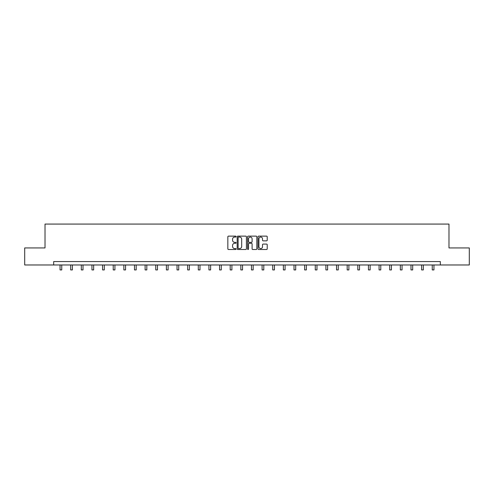 <?xml version="1.0" encoding="UTF-8"?>
<svg xmlns="http://www.w3.org/2000/svg" width="494" height="494" viewBox="0 0 494 494"><rect width="100%" height="100%" fill="white"/><g stroke="black" fill="none" stroke-linecap="round" stroke-linejoin="round"><path stroke-width="0.74" d="M236.095 236.595A0.469 0.469 0 0 0 235.626 236.126L228.518 236.126A0.667 0.667 0 0 0 227.845 236.793L227.845 248.84A0.667 0.667 0 0 0 228.518 249.507L235.626 249.507A0.469 0.469 0 0 0 236.095 249.038A0.469 0.469 0 0 0 235.626 248.575L234.706 248.575A2.143 2.143 0 0 1 232.563 246.432L232.563 245.425A2.143 2.143 0 0 1 234.706 243.289L235.626 243.289A0.469 0.469 0 0 0 236.095 242.82A0.469 0.469 0 0 0 235.626 242.35L234.706 242.35A2.143 2.143 0 0 1 232.563 240.208L232.563 239.207A2.143 2.143 0 0 1 234.706 237.064L235.626 237.064A0.469 0.469 0 0 0 236.095 236.595M266.556 240.844A0.667 0.667 0 0 0 267.223 240.177L267.223 236.793A0.667 0.667 0 0 0 266.556 236.126L258.658 236.126A0.667 0.667 0 0 0 257.992 236.793L257.992 248.84A0.667 0.667 0 0 0 258.658 249.507L266.556 249.507A0.667 0.667 0 0 0 267.223 248.84L267.223 244.758A0.667 0.667 0 0 0 266.556 244.092L263.178 244.092A0.667 0.667 0 0 0 262.505 244.758L262.505 246.784A1.791 1.791 0 0 1 260.715 248.575A1.791 1.791 0 0 1 258.93 246.784L258.93 238.855A1.791 1.791 0 0 1 260.715 237.064A1.791 1.791 0 0 1 262.505 238.855L262.505 240.177A0.667 0.667 0 0 0 263.178 240.844L266.556 240.844M53.673 264.975L24.7 264.975L24.7 247.932L45.016 247.932L45.016 224.072L448.984 224.072L448.984 247.932L469.3 247.932L469.3 264.975L440.327 264.975L440.327 261.567L53.673 261.567L53.673 264.975L440.327 264.975M246.413 236.793A0.667 0.667 0 0 0 245.746 236.126L237.849 236.126A0.667 0.667 0 0 0 237.182 236.793L237.182 248.84A0.667 0.667 0 0 0 237.849 249.507L245.746 249.507A0.667 0.667 0 0 0 246.413 248.84L246.413 236.793M248.254 236.126L256.151 236.126A0.667 0.667 0 0 1 256.818 236.793L256.818 248.84A0.667 0.667 0 0 1 256.151 249.507L252.774 249.507A0.667 0.667 0 0 1 252.101 248.84L252.101 243.956A0.667 0.667 0 0 0 251.434 243.289L249.192 243.289A0.667 0.667 0 0 0 248.525 243.956L248.525 249.038A0.469 0.469 0 0 1 248.056 249.507A0.469 0.469 0 0 1 247.587 249.038L247.587 236.793A0.667 0.667 0 0 1 248.254 236.126M238.583 237.064A0.469 0.469 0 0 0 238.12 237.534L238.12 248.105A0.469 0.469 0 0 0 238.583 248.575L239.553 248.575A2.143 2.143 0 0 0 241.696 246.432L241.696 239.207A2.143 2.143 0 0 0 239.553 237.064L238.583 237.064M252.101 238.886A1.791 1.791 0 0 0 250.31 237.095A1.791 1.791 0 0 0 248.525 238.886L248.525 241.683A0.667 0.667 0 0 0 249.192 242.35L251.434 242.35A0.667 0.667 0 0 0 252.101 241.683L252.101 238.886M60.046 264.975L60.046 269.928L61.75 269.928L61.75 264.975M70.679 264.975L70.679 269.928L72.383 269.928L72.383 264.975M81.312 264.975L81.312 269.928L83.017 269.928L83.017 264.975M91.952 264.975L91.952 269.928L93.656 269.928L93.656 264.975M102.585 264.975L102.585 269.928L104.29 269.928L104.29 264.975M113.219 264.975L113.219 269.928L114.923 269.928L114.923 264.975M123.852 264.975L123.852 269.928L125.556 269.928L125.556 264.975M134.485 264.975L134.485 269.928L136.19 269.928L136.19 264.975M145.119 264.975L145.119 269.928L146.823 269.928L146.823 264.975M155.758 264.975L155.758 269.928L157.463 269.928L157.463 264.975M166.392 264.975L166.392 269.928L168.096 269.928L168.096 264.975M177.025 264.975L177.025 269.928L178.729 269.928L178.729 264.975M187.658 264.975L187.658 269.928L189.363 269.928L189.363 264.975M198.292 264.975L198.292 269.928L199.996 269.928L199.996 264.975M208.925 264.975L208.925 269.928L210.629 269.928L210.629 264.975M219.564 264.975L219.564 269.928L221.269 269.928L221.269 264.975M230.198 264.975L230.198 269.928L231.902 269.928L231.902 264.975M240.831 264.975L240.831 269.928L242.535 269.928L242.535 264.975M251.465 264.975L251.465 269.928L253.169 269.928L253.169 264.975M262.098 264.975L262.098 269.928L263.802 269.928L263.802 264.975M272.731 264.975L272.731 269.928L274.436 269.928L274.436 264.975M283.371 264.975L283.371 269.928L285.075 269.928L285.075 264.975M294.004 264.975L294.004 269.928L295.708 269.928L295.708 264.975M304.637 264.975L304.637 269.928L306.342 269.928L306.342 264.975M315.271 264.975L315.271 269.928L316.975 269.928L316.975 264.975M325.904 264.975L325.904 269.928L327.608 269.928L327.608 264.975M336.538 264.975L336.538 269.928L338.242 269.928L338.242 264.975M347.177 264.975L347.177 269.928L348.881 269.928L348.881 264.975M357.81 264.975L357.81 269.928L359.515 269.928L359.515 264.975M368.444 264.975L368.444 269.928L370.148 269.928L370.148 264.975M379.077 264.975L379.077 269.928L380.781 269.928L380.781 264.975M389.71 264.975L389.71 269.928L391.415 269.928L391.415 264.975M400.344 264.975L400.344 269.928L402.048 269.928L402.048 264.975M410.983 264.975L410.983 269.928L412.688 269.928L412.688 264.975M421.617 264.975L421.617 269.928L423.321 269.928L423.321 264.975M432.25 264.975L432.25 269.928L433.954 269.928L433.954 264.975"/></g></svg>
